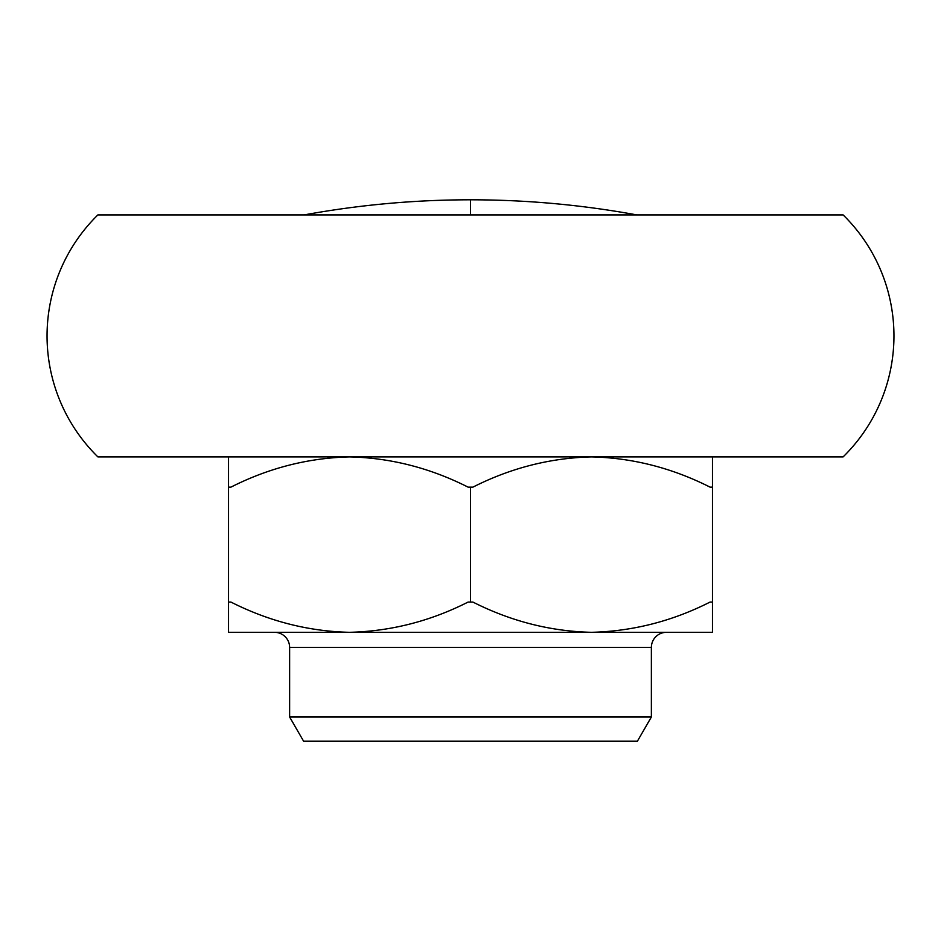 <?xml version="1.0" encoding="UTF-8"?>
<svg xmlns="http://www.w3.org/2000/svg" width="941" height="941" viewBox="0 0 941 941"><rect width="100%" height="100%" fill="white"/><g stroke="black" fill="none" stroke-linecap="round" stroke-linejoin="round"><path stroke-width="1.41" d="M666.499 632.317A15.127 15.127 0 0 0 651.372 647.443L289.628 647.443A15.127 15.127 0 0 0 274.501 632.317L666.499 632.317M289.628 717.007L651.372 717.007L637.398 741.202L303.602 741.202L289.628 717.007L289.628 647.443M651.372 717.007L651.372 647.443M591.489 632.317L712.466 632.317L712.466 602.075L710.055 602.075C672.262 621.213 632.74 631.293 591.489 632.317C550.438 631.352 510.916 621.272 472.923 602.075L468.077 602.075C430.296 621.213 390.774 631.293 349.511 632.317C308.472 631.352 268.95 621.272 230.945 602.075L228.534 602.075L228.534 632.317L349.511 632.317M228.534 456.891L228.534 487.132L230.945 487.132C268.738 467.995 308.26 457.914 349.511 456.891C390.562 457.855 430.084 467.936 468.077 487.132L472.923 487.132C510.704 467.995 550.226 457.914 591.489 456.891C632.528 457.855 672.05 467.936 710.055 487.132L712.466 487.132L712.466 456.891M228.534 487.132L228.534 602.075M470.5 602.075L470.5 487.132M712.466 602.075L712.466 487.132M47.05 335.902A169.38 169.38 0 0 1 97.888 214.913L843.112 214.913A169.38 169.38 0 0 1 843.112 456.891L97.888 456.891A169.38 169.38 0 0 1 47.05 335.902M636.857 214.913C581.856 204.844 526.407 199.81 470.5 199.798L470.5 214.913M470.5 199.798C414.593 199.81 359.144 204.844 304.143 214.913"/></g></svg>
